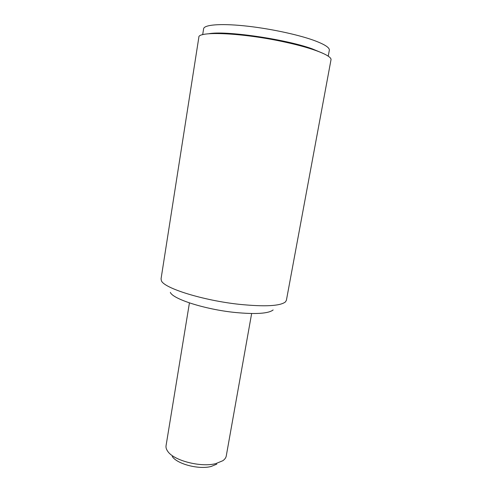 <?xml version="1.0" encoding="UTF-8"?>
<svg xmlns="http://www.w3.org/2000/svg" width="492" height="492" viewBox="0 0 492 492"><rect width="100%" height="100%" fill="white"/><g stroke="black" fill="none" stroke-linecap="round" stroke-linejoin="round"><path stroke-width="0.74" d="M172.243 456.49C177.138 464.104 199.02 469.78 211.16 466.465L216.837 464.11M189.432 302.906L166.056 445.691C165.767 447.474 166.321 449.344 167.717 451.293C173.614 460.58 200.921 467.658 215.877 463.587L222.833 460.715C224.795 459.337 225.939 457.757 226.258 455.979L251.64 313.539M208.688 33.77C224.967 30.424 284.985 38.997 312.057 48.788L322.875 53.284M202.673 34.717L203.608 28.77C204.082 24.846 219.666 23.37 243.768 25.787C267.826 28.192 296.99 34.292 313.595 40.27C324.499 44.28 329.745 47.607 329.326 50.258L328.232 56.174M273.134 309.948C268.491 313.613 255.699 314.443 234.758 312.438C204.82 309.37 172.723 299.001 170.349 292.377M161.05 278.853L161.394 280.68C163.676 288.072 202.815 300.458 239.456 304.345C264.985 306.873 280.323 306.055 285.465 301.885L286.399 300.28L330.981 59.876C332.272 55.891 313.871 48.333 285.348 42.183C243.429 32.847 197.569 30.879 198.848 37.294L161.05 278.853"/></g></svg>

